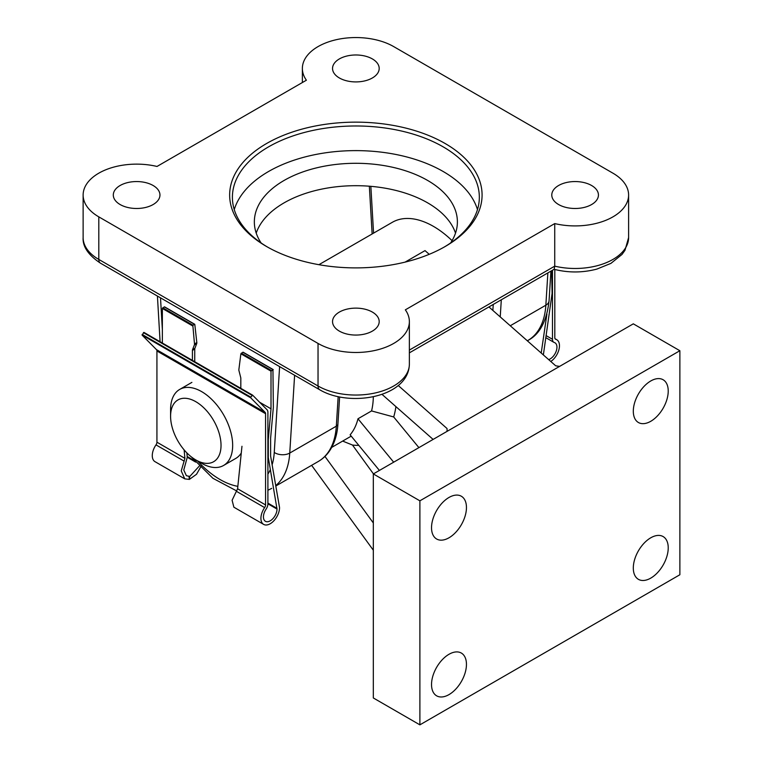 <?xml version="1.0" encoding="UTF-8"?>
<svg xmlns="http://www.w3.org/2000/svg" width="763" height="763" viewBox="0 0 763 763"><rect width="100%" height="100%" fill="white"/><g stroke="black" fill="none" stroke-linecap="round" stroke-linejoin="round"><path stroke-width="1.14" d="M201.623 463.294L195.805 459.936A35.67 20.591 -120 0 0 221.032 445.373A35.67 20.591 -120 0 0 195.805 401.691A35.67 20.591 -120 0 0 170.588 416.255A35.67 20.591 -120 0 0 195.805 459.936L201.623 463.294A43.901 25.351 60 0 0 223.578 465.468A43.901 25.351 60 0 0 230.302 430.294A43.901 25.351 60 0 0 201.623 391.61A43.901 25.351 60 0 0 179.677 389.435A43.901 25.351 60 0 0 170.588 409.531L170.588 416.255M223.578 465.468L235.796 458.41A43.901 25.351 -120 0 0 241.27 453.022M650.772 537.791A24.693 14.259 -60 0 1 663.114 536.561A24.693 14.259 -60 0 1 666.9 556.351A24.693 14.259 -60 0 1 650.772 578.116A24.693 14.259 -60 0 1 638.421 579.336A24.693 14.259 -60 0 1 634.635 559.546A24.693 14.259 -60 0 1 650.772 537.791M650.772 380.966A24.693 14.259 -60 0 1 663.114 379.745A24.693 14.259 -60 0 1 666.9 399.526A24.693 14.259 -60 0 1 650.772 421.29A24.693 14.259 -60 0 1 638.421 422.511A24.693 14.259 -60 0 1 634.635 402.73A24.693 14.259 -60 0 1 650.772 380.966M448.997 654.282A24.693 14.259 -60 0 1 461.338 653.061A24.693 14.259 -60 0 1 465.125 672.842A24.693 14.259 -60 0 1 448.997 694.607A24.693 14.259 -60 0 1 436.646 695.827A24.693 14.259 -60 0 1 432.859 676.037A24.693 14.259 -60 0 1 448.997 654.282M448.997 497.457A24.693 14.259 -60 0 1 461.338 496.236A24.693 14.259 -60 0 1 465.125 516.026A24.693 14.259 -60 0 1 448.997 537.781A24.693 14.259 -60 0 1 436.646 539.012A24.693 14.259 -60 0 1 432.859 519.221A24.693 14.259 -60 0 1 448.997 497.457M379.402 470.428L350.131 434.824A82.318 47.525 -120 0 0 357.981 418.773L393.679 462.187M395.902 406.612A98.78 57.025 60 0 1 393.679 416.951L371.562 410.933L357.981 418.773M371.562 410.933A82.318 47.525 -120 0 0 373.317 396.722M489.426 307.384A82.318 47.525 -120 0 0 489.283 306.726M452.058 240.641A82.318 47.525 -120 0 0 392.316 222.31L318.905 264.694M358.791 445.363A98.78 57.025 60 0 1 352.477 445.039L342.644 441.081M373.441 473.871L352.477 445.039M393.679 416.951L418.897 447.623M398.219 385.487L447.051 428.539L447.051 431.372L633.309 323.836L679.871 350.722L679.871 574.749L419.888 724.85L419.888 500.824L679.871 350.722M381.958 394.318L433.117 439.421M373.326 550.209L311.619 465.325M373.326 522.97L324.943 456.417M559.584 366.402L555.702 365.811L488.911 306.936M429.226 254.317L425.02 250.607L405.067 262.129M419.888 724.85L373.326 697.964L373.326 473.937L447.051 431.372M373.326 473.937L419.888 500.824M184.131 449.884L184.904 458.353L181.241 470.914L184.76 478.849L189.367 479.402L196.53 474.271L201.68 465.23M263.645 524.391A13.171 7.601 120 0 0 273.793 520.862A13.171 7.601 120 0 0 279.544 507.605L270.617 456.083L270.617 438.162L273.335 407.471L272.944 369.607L271.008 371.171L271.008 408.815L268.29 439.507L268.29 457.428L277.017 509.064A9.604 5.541 -60 0 1 272.83 518.726A9.604 5.541 -60 0 1 265.429 521.301A9.604 5.541 -60 0 1 266.087 509.169A6.581 3.805 120 0 0 267.899 503.857L267.899 412.354A6.581 3.805 120 0 0 267.012 409.702L252.61 395.148L250.808 397.141L250.722 397.819L265.133 412.373A3.29 1.898 -60 0 1 265.572 413.699L265.572 504.925A3.29 1.898 -60 0 1 264.647 507.605A13.171 7.601 120 0 0 263.645 524.391L233.879 507.204L232.095 500.28L237.589 488.768L241.966 446.288M252.524 395.1L143.921 332.391L142.08 335.091L156.482 349.645A3.29 1.898 -60 0 1 156.93 350.97L156.93 442.197A3.29 1.898 -60 0 1 155.995 444.886A13.171 7.601 120 0 0 154.994 461.663L184.76 478.849M199.286 466.069L189.701 476.551L186.344 475.645L183.778 470.008L187.259 457.304L186.859 452.869M189.701 476.551L189.367 479.402M277.017 508.368L267.899 503.103M194.46 460.699L187.193 456.503M194.737 361.729L194.756 349.053A2.747 1.583 60 0 1 194.87 348.357L196.711 343.588A2.747 1.583 -120 0 0 196.816 342.577L194.813 324.494L192.82 325.133L194.489 343.922A2.747 1.583 60 0 1 194.384 344.933L192.543 349.702A2.747 1.583 -120 0 0 192.429 350.398L192.41 360.394M194.813 324.494L164.303 306.879L162.357 308.452L162.357 343.035M272.944 369.607L242.872 352.248L240.879 353.784L238.876 369.569A2.747 1.583 60 0 0 238.962 370.656L240.707 377.523A2.747 1.583 -120 0 1 240.822 378.314L240.822 388.338M271.008 408.815L259.62 402.244M188.995 476.141L189.291 479.355M554.806 269.482L554.806 337.666A3.29 1.898 120 0 0 555.493 339.173A3.29 1.898 120 0 0 555.741 339.277A13.171 7.601 -60 0 1 556.742 339.697A13.171 7.601 -60 0 1 558.869 349.845A13.171 7.601 -60 0 1 550.781 361.471M548.673 359.611A9.604 5.541 120 0 0 556.103 351.447A9.604 5.541 120 0 0 554.959 342.787A9.604 5.541 120 0 0 554.3 342.501A6.581 3.805 -60 0 1 553.843 342.301A6.581 3.805 -60 0 1 552.479 339.287L552.479 270.236M541.205 353.031L546.899 314.175M549.217 298.419L549.77 289.568M551.639 270.722L552.097 293.307L543.361 354.938M339.373 77.969A23.329 13.467 180 0 1 332.544 68.231A23.329 13.467 180 0 1 347.117 55.966A23.329 13.467 180 0 1 372.363 58.923A23.329 13.467 180 0 1 379.192 68.231A23.329 13.467 180 0 1 364.962 80.849A23.329 13.467 180 0 1 339.373 77.969M558.611 204.541A23.329 13.467 180 0 1 551.783 194.803A23.329 13.467 180 0 1 566.356 182.538A23.329 13.467 180 0 1 591.602 185.504A23.329 13.467 180 0 1 598.43 194.803A23.329 13.467 180 0 1 584.2 207.422A23.329 13.467 180 0 1 558.611 204.541M120.134 204.541A23.329 13.467 180 0 1 113.305 194.803A23.329 13.467 180 0 1 127.879 182.538A23.329 13.467 180 0 1 153.125 185.504A23.329 13.467 180 0 1 159.953 194.803A23.329 13.467 180 0 1 145.733 207.422A23.329 13.467 180 0 1 120.134 204.541M339.373 331.123A23.329 13.467 180 0 1 332.544 321.385A23.329 13.467 180 0 1 347.117 309.11A23.329 13.467 180 0 1 372.363 312.077A23.329 13.467 180 0 1 379.192 321.385A23.329 13.467 180 0 1 364.962 333.994A23.329 13.467 180 0 1 339.373 331.123M266.621 246.544L266.621 246.544A126.21 72.867 180 0 1 266.621 143.492A126.21 72.867 180 0 1 445.115 143.492A126.21 72.867 180 0 1 445.115 246.544A126.21 72.867 180 0 1 266.621 246.544M444.133 247.107A123.472 71.283 0 0 0 479.336 197.264A123.472 71.283 0 0 0 443.179 146.858A123.472 71.283 0 0 0 308.614 131.408A123.472 71.283 0 0 0 232.4 197.264A123.472 71.283 0 0 0 267.603 247.107M477.476 209.587A123.472 71.283 0 0 0 443.179 171.503A123.472 71.283 0 0 0 318.696 153.926A123.472 71.283 0 0 0 234.26 209.587M261.137 242.987A101.517 58.608 180 0 1 254.346 221.909A101.517 58.608 180 0 1 317.017 167.755A101.517 58.608 180 0 1 427.652 180.459A101.517 58.608 180 0 1 457.39 221.909A101.517 58.608 180 0 1 450.599 242.987M455.521 233.106A101.517 58.608 0 0 0 427.652 202.863A101.517 58.608 0 0 0 326.202 188.251A101.517 58.608 0 0 0 256.215 233.106M409.369 321.595A53.505 30.892 180 0 0 405.344 309.835L554.73 223.588A53.505 30.892 180 0 0 628.607 195.023A53.505 30.892 180 0 0 612.937 173.182L393.698 46.6A53.505 30.892 0 0 0 335.396 39.905A53.505 30.892 0 0 0 302.367 68.451A53.505 30.892 0 0 0 306.392 80.21L157.006 166.458A53.505 30.892 0 0 0 83.129 195.023A53.505 30.892 0 0 0 98.799 216.864L318.037 343.436L318.037 386.002A53.505 30.892 0 0 0 376.34 392.697A53.505 30.892 0 0 0 409.369 364.161L409.369 321.595A53.505 30.892 180 0 1 376.34 350.131A53.505 30.892 180 0 1 318.037 343.436M554.73 223.588L554.73 266.153L554.186 269.253L409.369 352.859M265.572 504.925L237.589 488.768M265.572 413.699L156.93 350.97M184.904 458.353L156.93 442.197M184.188 461.157L155.995 444.886M264.647 507.605L236.454 491.334M195.662 462.092L187.259 457.237M277.017 509.064L267.899 503.799M192.82 325.133L162.748 307.775M271.399 370.503L241.318 353.145M192.486 325.839L162.357 308.452M271.008 371.171L240.879 353.784M265.133 412.373L156.482 349.645M252.067 395.368L143.415 332.639M250.808 397.141L142.166 334.423M250.722 397.819L142.08 335.091M196.816 342.577L194.489 343.922M196.711 343.588L194.384 344.933M194.756 349.053L192.429 350.398M194.87 348.357L192.543 349.702M546.05 335.567L552.479 339.287M83.129 195.023L83.129 237.589A53.505 30.892 0 0 0 98.799 259.43L98.799 216.864M100.506 263.197A8.231 4.75 120 0 1 98.799 259.43L318.037 386.002A8.231 4.75 120 0 0 319.735 389.769L100.506 263.197C88.308 255.08 82.518 246.544 83.129 237.589M492.869 310.427L493.241 304.437M370.847 186.334L373.565 233.135M510.266 325.753L545.85 305.21L547.872 272.896M527.328 340.794L527.815 340.508A87.802 50.692 -120 0 0 545.85 305.21A10.978 6.762 -176.4 0 0 549.064 300.803L550.915 271.142M501.31 299.783L500.232 316.912M338.162 396.665L336.321 426.183A5.484 3.376 -176.4 0 0 337.923 423.98C337.313 433.909 334.823 442.435 330.446 449.541C327.27 454.634 323.216 458.611 318.285 461.481A87.802 50.692 -120 0 0 336.321 426.183L289.749 453.06A87.802 50.692 60 0 1 275.815 485.516M294.613 375.262L289.749 453.06A10.978 6.762 -176.4 0 1 274.251 452.449L279.611 366.602M160.507 297.837L162.357 329.664M197.617 460.986A76.825 44.359 -120 0 0 237.837 486.346M267.899 474.147A76.825 44.359 -120 0 0 270.369 469.531M272.143 464.705A76.825 44.359 -120 0 0 274.251 452.449M409.369 350.074L554.73 266.153A53.505 30.892 0 0 0 628.607 237.589L624.983 250.312L622.026 254.422L610.905 263.388L596.857 269.091C582.617 272.839 568.34 272.906 554.014 269.272M191.894 382.377L179.677 389.435M331.695 447.404L351.209 436.14M194.66 324.227L164.57 306.85M273.221 369.578L243.13 352.21M252.572 395.12L143.921 332.391M555.063 338.724L556.742 339.697M545.755 337.627L553.843 342.301M318.285 461.481L275.891 485.955M628.607 195.023L628.607 237.589M302.367 68.451L302.367 82.538M191.351 456.903L212.915 478.296L236.721 490.962M267.899 490.285L271.714 488.368M160.087 341.729L157.426 296.063M549.064 300.803C546.737 321.213 539.66 334.452 527.815 340.508M372.134 233.964L369.349 186.22M337.923 423.98L339.611 396.97M319.735 389.769C349.855 407.719 408.701 397.304 409.369 364.161"/></g></svg>
